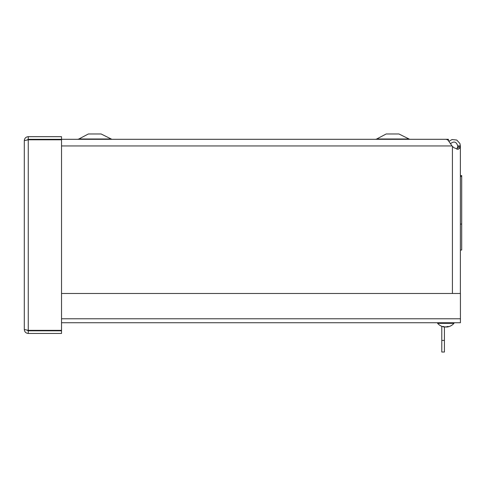 <?xml version="1.0" encoding="UTF-8"?>
<svg xmlns="http://www.w3.org/2000/svg" width="486" height="486" viewBox="0 0 486 486"><rect width="100%" height="100%" fill="white"/><g stroke="black" fill="none" stroke-linecap="round" stroke-linejoin="round"><path stroke-width="0.73" d="M460.382 250.023L461.7 250.023L461.7 176.503L460.382 176.503L461.7 176.503L461.7 175.568L460.382 175.568M448.803 140.879L449.1 141.238L452.047 139.543L456.767 140.041L459.944 143.57L460.382 145.946L460.382 293.477M461.7 224.07L460.382 224.07M460.272 147.629L457.672 147.629L456.846 149.208L457.745 146.438L460.382 146.438L460.272 147.629L458.043 149.348L453.742 147.629L452.023 145.946L447.958 140.041L446.215 139.324L61.528 139.318L61.528 136.681L28.267 136.681C25.861 136.918 24.537 138.243 24.3 140.648L28.267 139.792L27.143 139.95L28.267 139.318L61.528 139.318M35.405 139.585L36.62 139.324L38.236 139.792M31.134 139.792L32.866 139.361L36 139.792M42.191 139.324L40.842 139.792M457.745 146.438L457.745 145.946C456.36 141.651 453.918 140.928 450.413 143.771M457.745 145.946L460.382 145.946M460.424 322.747L61.528 322.747L460.424 322.747L460.424 293.477L61.528 293.477M24.3 329.49C24.537 331.895 25.861 333.22 28.267 333.457L61.528 333.457L61.528 330.82L28.267 330.82L27.143 330.194L28.267 330.352L24.3 329.49L24.3 140.648M28.267 139.318L28.267 136.681M61.528 330.352L28.267 330.352L28.267 139.792L61.528 139.792L61.528 330.352M28.267 330.82L28.267 333.457M441.786 340.437L444.429 340.437L444.429 352.022L441.786 352.022L441.786 326.319M444.429 340.437L444.429 326.999M448.402 140.448L448.402 139.3L61.528 139.3M408.422 138.99L376.699 138.99L386.182 133.978L398.945 133.978L409.668 139.3M110.595 138.99L78.872 138.99L88.355 133.978L101.118 133.978L111.841 139.3M38.892 139.792L38.892 139.318M444.581 326.89L444.581 326.999A9.52 7.229 39.8 0 0 444.757 327.005L444.957 326.963M447.223 326.963L446.67 327.005M446.348 327.005L445.929 326.963M444.55 327.005L444.137 326.963M445.231 327.005L445.644 326.963M444.35 326.963L444.909 327.005M447.023 327.005L447.442 326.963M445.51 326.835L444.83 326.963A10.807 6.901 -90.6 0 1 443.724 326.543L442.655 326.543A10.807 9.841 91.2 0 0 444.228 326.963L444.435 327.005A9.52 8.08 -19 0 1 444.398 326.999A9.52 8.08 -19 0 1 443.341 326.805M447.144 326.999L447.144 327.005A9.52 8.08 19 0 0 447.175 326.999A9.52 8.08 19 0 0 448.238 326.805A9.52 8.226 -6.7 0 1 447.09 327.005L447.144 326.963A10.807 8.317 -90.8 0 0 448.469 326.543L447.065 326.543A10.807 4.459 90.5 0 1 446.348 326.963L445.796 327.005A9.52 1.634 59.5 0 1 445.455 326.805A9.52 0.559 -59.9 0 0 445.419 327.005M446.154 326.999L446.743 326.963A10.807 6.901 90.6 0 0 446.992 326.89M447.102 326.999L447.144 326.562M445.225 326.963L445.777 327.005M444.398 326.999A10.807 10.807 0 0 1 437.619 323.354L453.954 323.354L453.954 322.747M61.528 145.946L452.023 145.946M452.423 293.477L452.423 146.438M61.528 318.78L460.424 318.78M375.459 139.3L376.383 139.136M78.872 138.99L77.632 139.3M442.758 326.562L443.797 326.562M448.821 326.562L447.782 326.562M447.023 326.562L448.384 326.562M446.992 326.999L446.992 326.604M447.175 326.999A10.807 10.807 0 0 0 453.954 323.354M437.619 323.354L437.619 322.747"/></g></svg>
